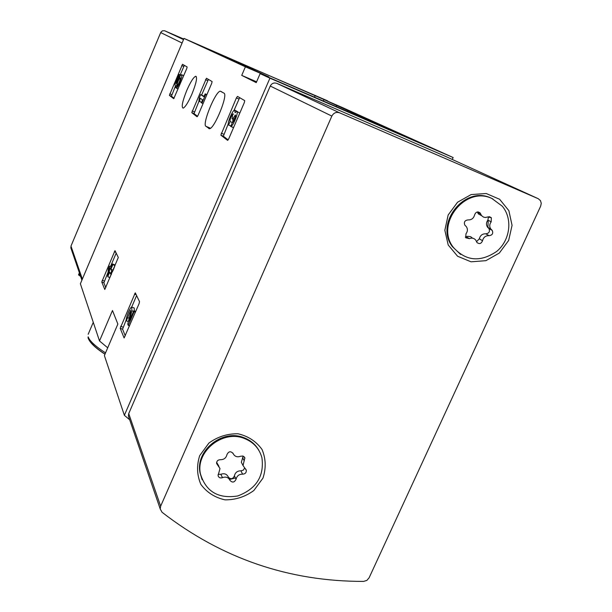 <?xml version="1.0" encoding="UTF-8"?>
<svg xmlns="http://www.w3.org/2000/svg" width="612" height="612" viewBox="0 0 612 612"><rect width="100%" height="100%" fill="white"/><g stroke="black" fill="none" stroke-linecap="round" stroke-linejoin="round"><path stroke-width="0.92" d="M125.276 335.873L122.584 329.202L120.197 328.307L135.244 292.873M120.197 328.307L124.114 337.969L139.054 303.736L139.536 301.678L135.336 292.926M220.84 135.137L236.393 97.92L237.479 96.39L244.716 100.62L244.318 102.609L228.704 138.878L227.61 140.377L220.84 135.137L223.365 136.201L228.261 123.8M327.573 101.118L184.021 38.426L245.397 66.823L241.725 75.383L256.604 81.801M184.021 38.426L80.379 283.769L99.504 340.953L112.486 310.506L117.864 324.054L104.392 355.572L124.366 415.311L129.683 419.771M452.268 159.457L453.14 157.536L269.923 78.175L124.366 415.311M269.923 78.175L260.123 73.639L256.244 82.635L241.725 75.383M191.961 94.019C188.221 102.479 185.268 107.184 183.11 108.133C181.228 107.154 182.453 101.255 186.775 90.438C190.485 82.008 193.446 77.288 195.649 76.278C197.538 77.196 196.307 83.11 191.961 94.019M205.907 126.294L209.495 128.719C214.414 128.849 228.375 94.539 223.969 93.146L220.289 91.188C215.462 91.226 201.922 124.282 205.907 126.294L210.513 128.222M169.394 95.357L182.506 64.283L187.134 66.976L186.767 68.521L173.732 98.693L169.394 95.357L171.429 96.214L175.323 86.384M191.778 112.669L206.435 78.252L212.104 81.564L211.721 83.301L198.02 115.416L197.087 116.77L191.778 112.669L194.027 113.618L199.03 101.095M101.76 282.002L114.987 250.645L118.307 257.461L104.79 289.484L101.76 282.002L103.879 282.813L107.85 272.776M107.712 347.807L99.504 340.953M453.14 157.536L342.353 107.505L323.978 99.588L336.615 105.44L409.145 138.144L260.123 73.639M352.474 112.394L337.35 105.761L352.474 112.394M245.397 66.823L268.798 76.898L216.939 53.022L327.672 100.873M247.829 67.381L232.606 60.695L247.829 67.381M314.438 97.331L315.241 95.487M268.614 77.319L268.798 76.898M347.249 111.568L347.777 110.359M323.281 101.179L323.978 99.588M180.203 74.848L184.342 65.346M176.623 88.029L175.483 87.547L177.067 84.249C178.1 80.868 179.171 78.68 180.295 77.693C180.479 79.667 179.492 82.299 177.342 85.581L176.554 88.273L178.115 88.931M180.869 75.131L179.217 74.419L175.032 84.295L175.483 87.547M177.556 85.366L176.738 85.022M178.046 84.663L177.067 84.249M181.741 74.802L183.753 75.62M176.945 82.666L176.378 82.421L176.562 83.737C178.459 78.642 180.104 75.62 181.489 74.695C183.256 74.044 178.941 85.94 176.554 88.273M180.808 75.2L179.217 74.419M176.378 82.421L179.645 74.702M174.099 98.264L171.429 96.214M233.991 110.474L239.667 97.675M230.693 125.888L228.567 124.993L230.051 121.528C229.844 119.478 230.778 116.923 232.843 113.878L232.07 118.736L232.751 119.202L235.299 114.964L235.589 115.683C234.855 119.126 233.708 121.536 232.155 122.905L230.808 126.432C233.248 126.37 239.361 110.52 236.63 111.338L235.123 112.662L234.656 110.076C232.468 110.099 226.723 124.167 228.567 124.993M230.051 121.528L232.591 122.63M232.606 122.607L233.057 119.332M234.297 119.853L232.751 119.202M233.639 127.418L233.08 127.388M233.057 127.449L230.64 126.432M237.058 111.522L239.797 113.105M235.085 110.259L237.8 111.835M228.169 139.896L223.365 136.201M201.631 94.982L208.417 79.407M199.367 97.637L198.9 101.003L199.65 101.531L200.116 98.157L202.626 99.878L201.402 102.755L201.937 103.13L205.731 94.24L205.181 93.888L203.957 96.773L200.667 94.577L199.367 97.637M201.578 102.349L199.65 101.531M202.312 99.657L202.121 101.072M203.054 103.604L201.937 103.13M206.848 94.715L205.731 94.24M206.894 94.615L205.181 93.888M200.667 94.577L204.14 96.336M197.554 116.326L194.027 113.618M122.584 329.202L126.24 319.778M131.687 307.056L136.606 295.573M128.359 321.606L126.347 320.849L130.585 310.322L130.639 312.311L127.74 324.146L128.275 325.416L134.15 311.699L133.753 310.804L129.323 321.147L131.863 310.758L131.756 307.04C130.027 307.033 125.307 319.074 126.347 320.849M129.186 318.248L127.701 317.689M129.553 325.898L128.275 325.416M135.428 312.181L134.15 311.699M135.703 311.546L133.753 310.804M132.085 307.17L134.166 307.958L134.426 311.064M110.489 266.541L116.204 253.085M108.324 268.951L107.735 276.731L109.693 272.111L110.481 273.916L111.682 271.093L110.894 269.303L112.853 264.675L112.547 263.994L110.588 268.607L110.259 267.872L108.63 273.22L109.51 266.166L108.324 268.951M111.292 274.23L109.877 277.55L107.735 276.731M111.46 274.291L110.481 273.916M112.662 271.468L111.682 271.093M112.547 263.994L114.689 264.82L115.002 265.501L113.136 270.351M113.036 270.122L110.894 269.303M115.002 265.501L112.853 264.675M110.81 268.079L110.259 267.872M111.33 266.863L109.51 266.166M105.807 287.594L103.879 282.813M183.761 39.046L164.544 30.73L162.432 30.829L160.841 32.245L70.977 246.093L71.16 248.801M80.623 276.448L78.535 274.826L79.384 272.822M363.627 581.4C288.963 581.545 221.781 558.511 162.073 512.29L160.214 508.954L160.65 506.185L331.849 116.089C333.647 112.853 336.24 111.766 339.622 112.83L538.216 198.686L540.434 200.583L541.26 203.253L540.687 206.106L369.074 577.866L366.848 580.421L363.627 581.4M128.964 417.667L128.375 415.953L128.727 413.597L270.259 86.04C271.751 83.347 273.916 82.444 276.762 83.339L445.352 156.305M262.953 478.14L253.835 490.526C245.16 496.829 235.559 499.935 225.04 499.843C214.911 497.61 206.864 492.469 200.897 484.436C196.911 475.226 196.521 465.617 199.703 455.626L208.906 443.065C217.719 436.677 227.442 433.587 238.06 433.786C248.227 436.157 256.221 441.405 262.058 449.522C265.891 458.74 266.189 468.287 262.953 478.14M508.649 240.478L499.323 253.054L485.928 260.666L471.041 261.814L457.585 256.244L448.221 244.999L444.84 230.28L448.168 214.988L457.569 202.22L471.163 194.555L486.196 193.514L499.652 199.29L508.87 210.666L512.06 225.361L508.649 240.478M235.444 477.941L229.538 479.51L228.268 476.916C226.723 473.963 224.252 473.091 220.863 474.292L222.462 477.651C225.874 476.434 228.36 477.314 229.913 480.282C232.315 482.937 234.373 482.577 236.079 479.211C236.905 475.838 239.085 474.155 242.627 474.162C245.198 474.009 246.429 472.701 246.315 470.238L243.048 465.541L244.838 457.761L242.933 456.039L240.593 456.246C237.181 457.455 234.694 456.567 233.141 453.576C230.724 450.883 228.658 451.235 226.937 454.632C226.119 458.028 223.923 459.719 220.358 459.704C217.826 459.826 216.587 461.104 216.633 463.536L219.999 468.524L218.056 475.669C218.782 477.712 220.243 478.37 222.462 477.651M491.964 198.533L502.207 206.129C512.955 218.698 510.24 240.294 496.661 251.456C480.129 262.571 465.625 261.125 453.14 247.118C435.063 223.847 465.594 185.52 491.964 198.533M468.042 219.907C471.5 220.037 473.688 218.354 474.614 214.843C475.868 211.821 477.72 211.209 480.168 212.991L481.537 215.6L483.442 217.076L485.347 217.49L487.795 216.969L491.344 217.719L491.176 221.858C489.393 224.298 489.286 226.692 490.839 229.033L492.224 230.395C493.41 233.447 492.362 235.207 489.08 235.674C485.645 235.551 483.465 237.227 482.539 240.715C481.254 243.752 479.387 244.349 476.955 242.49L475.746 240.111C474.063 238.129 471.944 237.64 469.389 238.642L465.732 237.777L465.984 233.776C467.729 231.397 467.859 229.041 466.382 226.7L464.837 225.14C463.712 222.08 464.783 220.335 468.042 219.907M460.591 254.431L452.375 246.628C434.329 223.395 464.806 185.13 491.138 198.12L492.943 198.977M481.621 215.707L478.309 213.863L477.36 211.966M476.534 241.679L479.326 238.825C480.244 235.36 482.409 233.692 485.821 233.815C489.08 233.356 490.128 231.611 488.95 228.574L487.573 227.213C486.02 224.887 486.127 222.508 487.894 220.083L488.498 216.732M472.533 238.175L470.636 236.676L467.713 236.316L466.252 236.768L469.389 238.642M465.342 237.035L466.252 236.768M244.188 438.414C253.399 442.025 259.304 448.451 261.921 457.707C264.376 476.197 256.306 488.942 237.731 495.957C218.232 499.002 205.793 491.597 200.407 473.757C195.534 451.488 222.707 429.57 244.188 438.414M202.151 479.739L200.04 472.915C195.167 450.684 222.301 428.79 243.752 437.626C250.446 440.143 255.495 444.411 258.907 450.432M242.49 464.477L241.319 462.267L243.224 456.139M228.483 477.36C230.999 479.502 232.973 478.997 234.404 475.853C235.215 472.502 237.38 470.827 240.906 470.835L243.278 470.184L244.593 468.126M218.102 474.354L220.863 474.292M218.935 466.313L216.648 462.335M104.973 354.21C95.135 347.823 89.49 342.338 88.036 337.74L88.174 336.837C89.551 340.915 95.334 346.27 105.532 352.894M89.214 339.232C90.492 343.041 95.755 348.014 104.996 354.149M209.197 128.734L208.799 128.566M171.804 94.676L169.769 93.82M183.776 66.417L181.733 65.545M223.778 134.235L221.253 133.179M238.917 98.991L236.393 97.92M233.532 114.169L232.843 113.878M234.794 118.674L233.256 118.024M194.425 111.897L192.176 110.948M207.766 80.593L205.517 79.629M123.073 327.183L120.679 326.288M136.208 294.755L134.456 294.081M133.508 311.378L131.863 310.758M104.323 281.069L102.212 280.265M115.852 252.358L114.306 251.754M183.531 39.604L164.88 30.86M182.085 43.016L160.681 32.574M82.36 279.095L70.977 246.093M79.598 273.457L78.856 275.209M270.259 86.04L331.849 116.089M128.727 413.597L160.65 506.185M276.762 83.339L339.622 112.83M445.199 156.236L538.216 198.686M488.208 220.251L487.894 227.588M477.444 212.219L480.665 213.948M487.894 220.083L491.176 221.858M488.445 228.085L491.727 229.905M485.821 233.815L489.08 235.674M479.326 238.825L482.539 240.715M232.835 452.987L233.141 453.576M242.52 457.585L244.257 460.828M240.906 470.835L242.627 474.162M234.404 475.853L236.079 479.211M216.587 462.71L217.857 465.357M88.182 334.274L93.269 322.31M232.79 60.32L232.958 59.938M336.049 106.725L336.615 105.44M196.284 76.554L195.649 76.278M221.758 91.815L220.289 91.188M233.379 127.51L230.808 126.432M81.901 280.174L70.763 247.646M128.375 415.953L160.214 508.954M453.14 247.118L452.375 246.628M478.171 211.928L480.168 212.991M478.309 213.863L481.537 215.6M489.386 216.679L491.344 217.719M487.573 227.213L490.839 229.033M488.95 228.574L492.224 230.395M200.407 473.757L200.04 472.915M244.249 456.835L244.945 458.12M241.319 462.267L243.048 465.541M245.649 468.976L246.315 470.238"/></g></svg>
